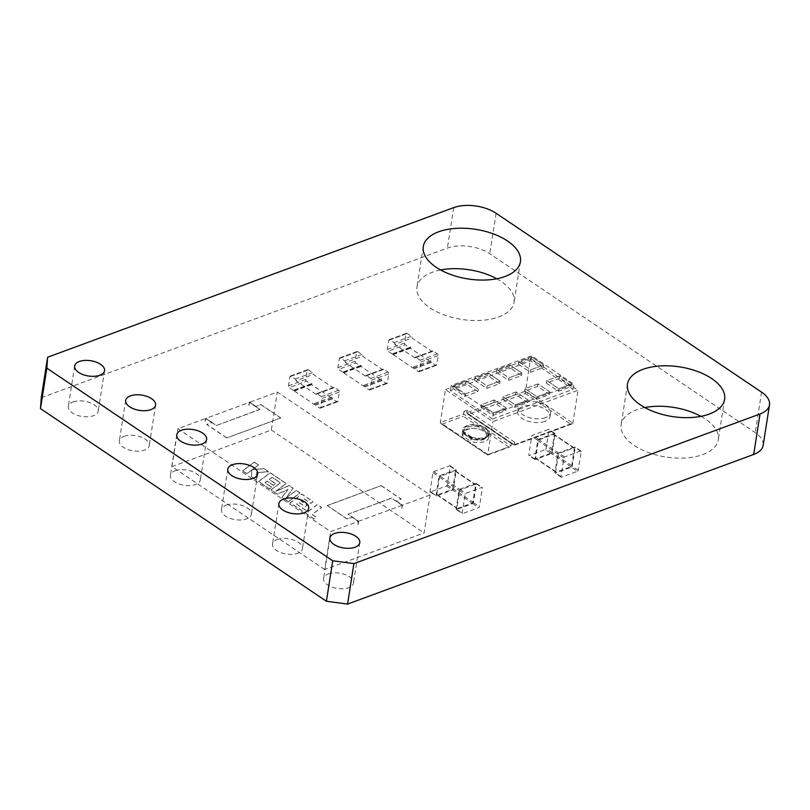 <?xml version="1.0" encoding="UTF-8"?>
<svg xmlns="http://www.w3.org/2000/svg" width="810" height="810" viewBox="0 0 810 810"><rect width="100%" height="100%" fill="white"/><g stroke="black" fill="none" stroke-linecap="round" stroke-linejoin="round"><path stroke-width="0.61" stroke-dasharray="4.05 3.04" d="M472.179 439.172L464.089 434.008L463.543 431.011A12.504 6.389 8.9 0 0 464.008 433.39L465.132 434.423A11.016 5.619 -171.1 0 1 468.261 429.199A11.016 5.619 -171.1 0 1 483.692 431.264A11.016 5.619 -171.1 0 1 483.135 439.212A11.016 5.619 -171.1 0 1 472.179 439.172L471.744 437.208L464.201 432.125A12.504 6.389 -171.1 0 1 463.735 429.745A12.504 6.389 -171.1 0 1 467.653 425.989A12.504 6.389 -171.1 0 1 481.494 426.495A12.504 6.389 -171.1 0 1 488.45 433.613A12.504 6.389 -171.1 0 1 484.532 437.37A12.504 6.389 -171.1 0 1 471.744 437.208M463.735 429.745L463.543 431.011A12.504 6.389 8.9 0 1 467.451 427.255A12.504 6.389 8.9 0 1 481.292 427.761A12.504 6.389 8.9 0 1 488.248 434.879A12.504 6.389 8.9 0 1 484.339 438.625A12.504 6.389 8.9 0 1 471.541 438.473L464.008 433.39L464.201 432.125M471.238 437.542L463.411 432.277A13.395 6.844 -171.1 0 1 462.854 429.604A13.395 6.844 -171.1 0 1 467.046 425.584A13.395 6.844 -171.1 0 1 481.879 426.131A13.395 6.844 -171.1 0 1 489.331 433.745A13.395 6.844 -171.1 0 1 485.139 437.775A13.395 6.844 -171.1 0 1 471.238 437.542L470.64 441.339L462.824 436.063A13.395 6.844 -171.1 0 1 462.257 433.401A13.395 6.844 -171.1 0 1 466.449 429.381A13.395 6.844 -171.1 0 1 481.282 429.928A13.395 6.844 -171.1 0 1 488.734 437.542A13.395 6.844 -171.1 0 1 484.542 441.561A13.395 6.844 -171.1 0 1 470.64 441.339M544.887 421.423A16.372 8.363 -171.1 0 1 526.763 420.755A16.372 8.363 -171.1 0 1 517.661 411.44A16.372 8.363 -171.1 0 1 522.784 406.529A16.372 8.363 -171.1 0 1 540.908 407.197A16.372 8.363 -171.1 0 1 550.01 416.512A16.372 8.363 -171.1 0 1 544.887 421.423M545.484 417.636A16.372 8.363 -171.1 0 1 527.361 416.968A16.372 8.363 -171.1 0 1 518.248 407.653A16.372 8.363 -171.1 0 1 523.371 402.732A16.372 8.363 -171.1 0 1 541.495 403.4A16.372 8.363 -171.1 0 1 550.608 412.715A16.372 8.363 -171.1 0 1 545.484 417.636M492.551 419.003L450.34 390.572L530.935 360.875L573.146 389.316L492.551 419.003L493.341 413.95L451.13 385.509L531.724 355.813L573.936 384.254L493.341 413.95M450.34 390.572L451.13 385.509M530.935 360.875L531.724 355.813M573.146 389.316L573.936 384.254M481.363 404.747L493.422 412.877L506.382 408.098L494.323 399.968L481.363 404.747L480.958 407.278L481.363 404.747L493.422 412.877L493.017 415.398L493.422 412.877L506.382 408.098L505.987 410.63L506.382 408.098L494.323 399.968L493.928 402.499L494.323 399.968L481.363 404.747M546.831 380.629L558.89 388.749L571.85 383.981L559.791 375.85L546.831 380.629L546.426 383.16L546.831 380.629L558.89 388.749L558.495 391.281L558.89 388.749L571.85 383.981L571.455 386.502L571.85 383.981L559.791 375.85L559.396 378.381L559.791 375.85L546.831 380.629M487.104 385.874L500.064 381.095L488.005 372.975L475.045 377.754L487.104 385.874L486.709 388.405L487.104 385.874L500.064 381.095L499.669 383.626L500.064 381.095L488.005 372.975L487.61 375.506L488.005 372.975L475.045 377.754L474.65 380.275L475.045 377.754L487.104 385.874M508.923 377.835L521.893 373.056L509.834 364.935L496.864 369.704L508.923 377.835L508.528 380.366L508.923 377.835L521.893 373.056L521.488 375.587L521.893 373.056L509.834 364.935L509.429 367.467L509.834 364.935L496.864 369.704L496.469 372.235L496.864 369.704L508.923 377.835M530.753 369.795L543.712 365.016L531.654 356.896L518.683 361.665L530.753 369.795L530.347 372.327L530.753 369.795L543.712 365.016L543.318 367.548L543.712 365.016L531.654 356.896L531.259 359.417L531.654 356.896L518.683 361.665L518.289 364.196L518.683 361.665L530.753 369.795M525.001 388.668L537.06 396.789L550.03 392.02L537.972 383.889L525.001 388.668L524.607 391.2L525.001 388.668L537.06 396.789L536.665 399.32L537.06 396.789L550.03 392.02L549.636 394.551L550.03 392.02L537.972 383.889L537.577 386.421L537.972 383.889L525.001 388.668M503.182 396.708L515.241 404.838L528.201 400.059L516.142 391.929L503.182 396.708L502.787 399.239L503.182 396.708L515.241 404.838L514.846 407.359L515.241 404.838L528.201 400.059L527.806 402.59L528.201 400.059L516.142 391.929L515.747 394.46L516.142 391.929L503.182 396.708M478.244 389.134L466.185 381.014L453.215 385.793L465.274 393.913L478.244 389.134L477.849 391.665L478.244 389.134L466.185 381.014L465.791 383.545L466.185 381.014L453.215 385.793L452.82 388.314L453.215 385.793L465.274 393.913L464.879 396.444L465.274 393.913L478.244 389.134M445.459 389.64L530.59 358.283L578.026 390.238L492.895 421.605L445.459 389.64L440.316 422.526L487.742 454.481L492.895 421.605M463.938 411.44L467.178 410.245L514.613 442.199L511.363 443.394L463.938 411.44L463.269 416.31L508.69 446.917L487.62 454.673L508.69 446.917M467.178 410.245L466.783 412.776L468.666 414.315L525.174 393.498L530.59 358.283M525.174 393.498L570.594 424.106L572.872 423.124L578.026 390.238M511.363 443.394L510.968 445.925L463.543 413.971L440.316 422.526L440.934 423.61L487.62 455.068L510.118 446.786M514.613 442.199L514.087 444.923L468.666 414.315M514.208 444.731L572.872 423.124L525.447 391.159L466.783 412.776L514.208 444.731M487.62 454.673L440.934 423.61M463.411 432.277L462.824 436.063M452.82 388.314L464.879 396.444L477.849 391.665L465.791 383.545L452.82 388.314L464.879 396.444L477.849 391.665L465.791 383.545L452.82 388.314M527.806 402.59L515.747 394.46L502.787 399.239L514.846 407.359L527.806 402.59L515.747 394.46L502.787 399.239L514.846 407.359L527.806 402.59M549.636 394.551L537.577 386.421L524.607 391.2L536.665 399.32L549.636 394.551L537.577 386.421L524.607 391.2L536.665 399.32L549.636 394.551M531.259 359.417L518.289 364.196L530.347 372.327L543.318 367.548L531.259 359.417L518.289 364.196L530.347 372.327L543.318 367.548L531.259 359.417M509.429 367.467L496.469 372.235L508.528 380.366L521.488 375.587L509.429 367.467L496.469 372.235L508.528 380.366L521.488 375.587L509.429 367.467M487.61 375.506L474.65 380.275L486.709 388.405L499.669 383.626L487.61 375.506L474.65 380.275L486.709 388.405L499.669 383.626L487.61 375.506M571.455 386.502L559.396 378.381L546.426 383.16L558.495 391.281L571.455 386.502L559.396 378.381L546.426 383.16L558.495 391.281L571.455 386.502M505.987 410.63L493.928 402.499L480.958 407.278L493.017 415.398L505.987 410.63L493.928 402.499L480.958 407.278L493.017 415.398L505.987 410.63M430.039 494.991L402.378 505.187L401.679 508.184L402.135 505.278L358.546 521.336L357.848 524.333L358.303 521.427L330.642 531.613L177.896 428.692L205.548 418.507L205.345 421.321L205.801 418.416L249.379 402.357L249.176 405.172L249.632 402.266L277.283 392.07L430.039 494.991L424.096 532.939L324.699 569.551L330.642 531.613M324.699 569.551L171.953 466.631L177.896 428.692M171.953 466.631L271.34 430.019L277.283 392.07M402.135 505.278L391.584 498.17L347.996 514.228L358.546 521.336M327.2 505.653L381.237 485.625L327.22 505.521L347.125 519.078L352.097 517.246L358.303 521.427M381.216 485.747L401.142 499.173L396.171 501.005L402.378 505.187M280.726 418.041L226.709 437.937L280.726 418.041L260.8 404.615L255.828 406.448L249.632 402.266M226.709 437.937L206.783 424.511L211.754 422.678L205.548 418.507M271.34 430.019L424.096 532.939M205.801 418.416L216.351 425.523L259.929 409.465L249.379 402.357M280.746 417.909L260.82 404.484L255.849 406.316L249.551 402.074L248.923 405.263M249.298 402.165L259.929 409.465M259.949 409.333L216.351 425.523M248.822 405.192L249.551 402.074M226.729 437.815L206.803 424.389L211.774 422.557L205.72 418.213L216.371 425.392M205.72 418.213L205.244 421.251L205.467 418.304M381.237 485.625L401.163 499.051L396.171 501.005M396.191 500.874L402.499 505.126L401.679 508.184M401.78 508.255L402.499 505.126M402.246 505.217L391.584 498.17M391.605 498.039L347.996 514.228M327.22 505.521L347.146 518.947L352.117 517.114L358.668 521.275L348.017 514.097M358.668 521.275L358.091 524.242M358.192 524.313L358.425 521.367M296.622 504.093L307.942 511.677L317.348 504.63L321.56 507.475L312.154 514.512L316.204 517.246L313.956 518.926L290.203 502.929L301.857 494.201L313.035 501.724L310.807 503.385L303.841 498.687L300.935 500.853L307.284 505.126L305.127 506.736L298.779 502.463L296.622 504.093L307.962 511.545L317.368 504.508L321.58 507.343L312.174 514.39L316.224 517.114L313.976 518.795L290.223 502.797L301.877 494.07L313.055 501.603L310.827 503.253L303.861 498.565L300.955 500.722L307.304 505.005L305.147 506.614L298.799 502.332L296.642 503.962M288.421 501.724L281.941 497.35L288.056 489.635L277.263 494.201L270.965 489.959L280.402 482.892L272.2 477.363L269.295 479.53L275.643 483.803L273.486 485.413L267.128 481.14L264.971 482.77L271.714 487.306L269.487 488.967L258.562 481.596L270.206 472.868L286.143 483.61L275.764 491.376L289.19 485.666L293.129 488.319L285.889 498.272L296.318 490.465L300.075 492.996L288.421 501.724L281.961 497.229L288.076 489.503L277.283 494.08L270.986 489.827L280.422 482.77L272.221 477.242L269.315 479.409L275.663 483.681L273.507 485.291L267.148 481.008L264.992 482.638L271.735 487.185L269.507 488.835L258.582 481.474L270.226 472.746L286.163 483.489L275.785 491.245L289.21 485.534L293.149 488.197L285.91 498.14L296.339 490.344L300.095 492.875L288.441 501.592M242.666 470.893L254.32 462.166L258.532 465.001L252.194 469.739L264.05 468.727L268.555 471.764L256.588 472.696L256.223 480.026L251.363 476.746L251.849 470.013L246.878 473.728L242.666 470.893L254.34 462.044L258.552 464.879L252.214 469.608L264.07 468.605L268.576 471.633L256.608 472.574L256.243 479.905L251.383 476.624L251.869 469.891L246.898 473.607L242.686 470.762M430.535 491.893A0.891 0.516 124 0 1 430.009 491.366L432.935 472.655A0.891 0.516 -56 0 1 433.704 471.653L449.692 465.76A0.891 0.516 124 0 1 450.218 466.287L447.292 484.998A0.891 0.516 -56 0 1 446.523 486L430.535 491.893L436.57 495.953L452.557 490.06A0.891 0.516 -56 0 0 453.327 489.068L456.253 470.347A0.891 0.516 124 0 0 455.726 469.83L439.739 475.723A0.891 0.516 -56 0 0 438.969 476.715L436.033 495.436A0.891 0.516 124 0 0 436.57 495.953M440.265 476.24A0.891 0.516 -56 0 0 439.496 477.232L436.803 494.434A0.891 0.516 124 0 0 437.329 494.95L452.02 489.544A0.891 0.516 -56 0 0 452.79 488.541L455.483 471.349A0.891 0.516 124 0 0 454.957 470.823L440.265 476.24L460.363 489.777L475.055 484.37A0.891 0.516 124 0 1 475.581 484.886L472.888 502.089A0.891 0.516 -56 0 1 472.129 503.081L457.427 508.498A0.891 0.516 124 0 1 456.901 507.981L459.594 490.779A0.891 0.516 -56 0 1 460.363 489.777M456.668 509.49A0.891 0.516 124 0 1 456.131 508.974L459.067 490.263A0.891 0.516 -56 0 1 459.837 489.26L475.824 483.367A0.891 0.516 124 0 1 476.351 483.894L473.425 502.605A0.891 0.516 -56 0 1 472.655 503.607L456.668 509.49L462.692 513.56L478.68 507.667A0.891 0.516 -56 0 0 479.449 506.665L482.385 487.954A0.891 0.516 124 0 0 481.849 487.428L465.861 493.32A0.891 0.516 -56 0 0 465.092 494.323L462.166 513.034A0.891 0.516 124 0 0 462.692 513.56M577.469 471.268A0.891 0.516 -56 0 0 578.239 470.276L581.165 451.555A0.891 0.516 124 0 0 580.638 451.038L564.651 456.931A0.891 0.516 -56 0 0 563.881 457.923L560.955 476.644A0.891 0.516 124 0 0 561.482 477.161L577.469 471.268L571.445 467.208L555.447 473.101A0.891 0.516 124 0 1 554.921 472.584L557.857 453.863A0.891 0.516 -56 0 1 558.616 452.861L574.614 446.978A0.891 0.516 124 0 1 575.14 447.495L572.204 466.216A0.891 0.516 -56 0 1 571.445 467.208M573.844 447.97A0.891 0.516 124 0 1 574.371 448.497L571.678 465.689A0.891 0.516 -56 0 1 570.908 466.692L556.217 472.098A0.891 0.516 124 0 1 555.69 471.582L558.384 454.38A0.891 0.516 -56 0 1 559.153 453.387L573.844 447.97L553.746 434.433L539.055 439.84A0.891 0.516 -56 0 0 538.285 440.842L535.592 458.045A0.891 0.516 124 0 0 536.119 458.561L550.81 453.144A0.891 0.516 -56 0 0 551.58 452.152L554.273 434.95A0.891 0.516 124 0 0 553.746 434.433M551.347 453.671A0.891 0.516 -56 0 0 552.106 452.668L555.042 433.947A0.891 0.516 124 0 0 554.506 433.431L538.518 439.324A0.891 0.516 -56 0 0 537.759 440.316L534.823 459.037A0.891 0.516 124 0 0 535.349 459.553L551.347 453.671L545.312 449.601L529.325 455.493A0.891 0.516 124 0 1 528.798 454.977L531.724 436.256A0.891 0.516 -56 0 1 532.494 435.264L548.481 429.371A0.891 0.516 124 0 1 549.008 429.887L546.082 448.608A0.891 0.516 -56 0 1 545.312 449.601M432.135 351.56L414.852 357.929A1.337 0.85 69.8 0 1 415.935 357.402L420.157 360.248A1.337 0.85 -110.2 0 1 420.876 361.989L419.458 371.101A1.337 0.85 69.8 0 1 418.375 371.628L414.153 368.783L431.436 362.414L435.658 365.259A1.337 0.85 69.8 0 0 436.742 364.733L438.169 355.62A1.337 0.85 -110.2 0 0 437.44 353.879L433.218 351.034A1.337 0.85 69.8 0 0 432.135 351.56L412.037 338.023A1.337 0.85 -110.2 0 0 411.308 336.272L407.096 333.426A1.337 0.85 69.8 0 0 406.012 333.953L404.585 343.065A1.337 0.85 -110.2 0 0 405.304 344.807L409.526 347.652A1.337 0.85 69.8 0 0 410.609 347.125L410.437 348.259L430.535 361.807L430.707 360.663A1.337 0.85 -110.2 0 0 431.436 362.414M430.707 360.663L413.424 367.031A1.337 0.85 -110.2 0 0 414.153 368.783M414.852 357.929L394.753 344.392L412.037 338.023M394.753 344.392A1.337 0.85 -110.2 0 0 394.024 342.64L389.802 339.795L407.096 333.426M413.424 367.031L413.252 368.175L393.144 354.628L393.326 353.494A1.337 0.85 69.8 0 1 392.242 354.021L388.02 351.175L405.304 344.807M389.802 339.795A1.337 0.85 69.8 0 0 388.719 340.322L387.301 349.434A1.337 0.85 -110.2 0 0 388.02 351.175M413.252 368.175L430.535 361.807M393.326 353.494L410.609 347.125M393.144 354.628L410.437 348.259M382.745 369.755L365.462 376.123A1.337 0.85 69.8 0 1 366.535 375.597L370.757 378.442A1.337 0.85 -110.2 0 1 371.486 380.194L370.059 389.296A1.337 0.85 69.8 0 1 368.975 389.823L364.753 386.977L382.047 380.609L386.269 383.454A1.337 0.85 69.8 0 0 387.342 382.927L388.77 373.825A1.337 0.85 -110.2 0 0 388.051 372.074L383.829 369.228A1.337 0.85 69.8 0 0 382.745 369.755L362.647 356.218A1.337 0.85 -110.2 0 0 361.918 354.466L357.696 351.621A1.337 0.85 69.8 0 0 356.613 352.158L355.185 361.26A1.337 0.85 -110.2 0 0 355.914 363.012L360.136 365.847A1.337 0.85 69.8 0 0 361.219 365.32L361.037 366.464L381.135 380.001L381.318 378.867A1.337 0.85 -110.2 0 0 382.047 380.609M381.318 378.867L364.034 385.236A1.337 0.85 -110.2 0 0 364.753 386.977M365.462 376.123L345.364 362.586L362.647 356.218M345.364 362.586A1.337 0.85 -110.2 0 0 344.635 360.835L340.413 357.99L357.696 351.621M364.034 385.236L363.852 386.37L343.754 372.833L343.936 371.689A1.337 0.85 69.8 0 1 342.853 372.215L338.631 369.38L355.914 363.012M340.413 357.99A1.337 0.85 69.8 0 0 339.329 358.526L337.902 367.629A1.337 0.85 -110.2 0 0 338.631 369.38M363.852 386.37L381.135 380.001M343.936 371.689L361.219 365.32M343.754 372.833L361.037 366.464M333.345 387.96L316.062 394.328A1.337 0.85 69.8 0 1 317.145 393.792L321.367 396.637A1.337 0.85 -110.2 0 1 322.096 398.388L320.669 407.491A1.337 0.85 69.8 0 1 319.585 408.017L315.363 405.182L332.647 398.814L336.869 401.659A1.337 0.85 69.8 0 0 337.952 401.122L339.38 392.02A1.337 0.85 -110.2 0 0 338.651 390.268L334.429 387.423A1.337 0.85 69.8 0 0 333.345 387.96L313.247 374.412A1.337 0.85 -110.2 0 0 312.528 372.671L308.306 369.826A1.337 0.85 69.8 0 0 307.223 370.352L305.795 379.455A1.337 0.85 -110.2 0 0 306.524 381.206L310.746 384.051A1.337 0.85 69.8 0 0 311.83 383.525L311.647 384.659L331.746 398.196L331.928 397.062A1.337 0.85 -110.2 0 0 332.647 398.814M331.928 397.062L314.634 403.431A1.337 0.85 -110.2 0 0 315.363 405.182M316.062 394.328L295.964 380.781L313.247 374.412M295.964 380.781A1.337 0.85 -110.2 0 0 295.235 379.039L291.023 376.194L308.306 369.826M314.634 403.431L314.462 404.565L294.364 391.027L294.536 389.883A1.337 0.85 69.8 0 1 293.453 390.42L289.241 387.575L306.524 381.206M291.023 376.194A1.337 0.85 69.8 0 0 289.94 376.721L288.512 385.823A1.337 0.85 -110.2 0 0 289.241 387.575M314.462 404.565L331.746 398.196M294.536 389.883L311.83 383.525M294.364 391.027L311.647 384.659M41.269 397.7L447.393 248.073A30.253 15.441 -171.1 0 1 489.767 253.743L755.234 432.611A30.253 15.441 -171.1 0 1 763.162 445.378M496.753 278.761A49.157 25.1 -171.1 0 1 514.077 302.211A49.157 25.1 -171.1 0 1 461.629 319.403A49.157 25.1 -171.1 0 1 416.947 287.003A49.157 25.1 -171.1 0 1 432.327 272.241A49.157 25.1 -171.1 0 1 440.61 269.973M73.042 401.952A15.127 7.725 -171.1 0 1 89.788 402.57A15.127 7.725 -171.1 0 1 98.202 411.176A15.127 7.725 -171.1 0 1 82.063 416.462A15.127 7.725 -171.1 0 1 68.313 406.488A15.127 7.725 -171.1 0 1 73.042 401.952M124.092 436.347A15.127 7.725 -171.1 0 1 140.839 436.965A15.127 7.725 -171.1 0 1 149.253 445.571A15.127 7.725 -171.1 0 1 133.113 450.856A15.127 7.725 -171.1 0 1 119.364 440.893A15.127 7.725 -171.1 0 1 124.092 436.347M328.303 573.936A15.127 7.725 -171.1 0 1 345.04 574.553A15.127 7.725 -171.1 0 1 353.454 583.159A15.127 7.725 -171.1 0 1 337.314 588.445A15.127 7.725 -171.1 0 1 323.565 578.482A15.127 7.725 -171.1 0 1 328.303 573.936M277.253 539.541A15.127 7.725 -171.1 0 1 293.99 540.159A15.127 7.725 -171.1 0 1 302.403 548.765A15.127 7.725 -171.1 0 1 286.264 554.05A15.127 7.725 -171.1 0 1 272.514 544.077A15.127 7.725 -171.1 0 1 277.253 539.541M175.152 470.752A15.127 7.725 -171.1 0 1 191.889 471.369A15.127 7.725 -171.1 0 1 200.303 479.966A15.127 7.725 -171.1 0 1 184.164 485.261A15.127 7.725 -171.1 0 1 170.414 475.288A15.127 7.725 -171.1 0 1 175.152 470.752M226.203 505.146A15.127 7.725 -171.1 0 1 242.939 505.764A15.127 7.725 -171.1 0 1 251.353 514.36A15.127 7.725 -171.1 0 1 235.214 519.655A15.127 7.725 -171.1 0 1 221.464 509.682A15.127 7.725 -171.1 0 1 226.203 505.146M700.954 416.35A49.157 25.1 -171.1 0 1 718.278 439.8A49.157 25.1 -171.1 0 1 665.83 456.992A49.157 25.1 -171.1 0 1 621.149 424.592A49.157 25.1 -171.1 0 1 636.528 409.84A49.157 25.1 -171.1 0 1 644.821 407.562M442.199 424.065L463.269 416.31M570.594 424.106L514.087 444.923M450.218 466.287L456.253 470.347M447.292 484.998L453.327 489.068M449.692 465.76L455.726 469.83M446.523 486L452.557 490.06M433.704 471.653L439.739 475.723M432.935 472.655L438.969 476.715M430.009 491.366L436.033 495.436M454.957 470.823L475.055 484.37M455.483 471.349L475.581 484.886M439.496 477.232L459.594 490.779M436.803 494.434L456.901 507.981M437.329 494.95L457.427 508.498M452.02 489.544L472.129 503.081M452.79 488.541L472.888 502.089M476.351 483.894L482.385 487.954M473.425 502.605L479.449 506.665M475.824 483.367L481.849 487.428M472.655 503.607L478.68 507.667M459.837 489.26L465.861 493.32M459.067 490.263L465.092 494.323M456.131 508.974L462.166 513.034M563.881 457.923L557.857 453.863M560.955 476.644L554.921 472.584M564.651 456.931L558.616 452.861M561.482 477.161L555.447 473.101M580.638 451.038L574.614 446.978M581.165 451.555L575.14 447.495M578.239 470.276L572.204 466.216M559.153 453.387L539.055 439.84M558.384 454.38L538.285 440.842M574.371 448.497L554.273 434.95M571.678 465.689L551.58 452.152M570.908 466.692L550.81 453.144M556.217 472.098L536.119 458.561M555.69 471.582L535.592 458.045M537.759 440.316L531.724 436.256M534.823 459.037L528.798 454.977M538.518 439.324L532.494 435.264M535.349 459.553L529.325 455.493M554.506 433.431L548.481 429.371M555.042 433.947L549.008 429.887M552.106 452.668L546.082 448.608M420.876 361.989L438.169 355.62M419.458 371.101L436.742 364.733M420.157 360.248L437.44 353.879M418.375 371.628L435.658 365.259M415.935 357.402L433.218 351.034M394.024 342.64L411.308 336.272M388.719 340.322L406.012 333.953M387.301 349.434L404.585 343.065M392.242 354.021L409.526 347.652M371.486 380.194L388.77 373.825M370.059 389.296L387.342 382.927M370.757 378.442L388.051 372.074M368.975 389.823L386.269 383.454M366.535 375.597L383.829 369.228M344.635 360.835L361.918 354.466M339.329 358.526L356.613 352.158M337.902 367.629L355.185 361.26M342.853 372.215L360.136 365.847M322.096 398.388L339.38 392.02M320.669 407.491L337.952 401.122M321.367 396.637L338.651 390.268M319.585 408.017L336.869 401.659M317.145 393.792L334.429 387.423M295.235 379.039L312.528 372.671M289.94 376.721L307.223 370.352M288.512 385.823L305.795 379.455M293.453 390.42L310.746 384.051M496.105 213.273L489.767 253.743M761.562 392.141L755.234 432.611M453.732 207.603L447.393 248.073M488.45 433.613L488.248 434.879C488.531 436.165 487.063 437.653 483.843 439.354C482.112 440.478 478.092 440.458 471.774 439.283M464.343 434.292L471.703 439.253M489.331 433.745L488.734 437.542M518.248 407.653L517.661 411.44M572.022 423.974L514.087 445.318L467.4 413.859M550.608 412.715L550.01 416.512M462.854 429.604L462.257 433.401M450.076 465.78L456.101 469.841M430.161 491.873L436.185 495.933M455.341 470.843L475.44 484.39M436.954 494.94L457.053 508.477M476.199 483.388L482.233 487.448M456.283 509.48L462.318 513.54M561.097 477.141L555.073 473.08M581.023 451.059L574.989 446.988M574.219 447.991L554.121 434.443M555.842 472.088L535.744 458.541M534.975 459.543L528.94 455.473M554.89 433.451L548.866 429.391M419.013 371.75L436.296 365.381M415.297 357.281L432.58 350.912M389.164 339.673L406.448 333.305M392.88 354.142L410.174 347.774M369.623 389.944L386.907 383.575M365.897 375.475L383.181 369.107M339.775 357.878L357.058 351.51M343.491 372.337L360.774 365.968M320.223 408.139L337.517 401.77M316.507 393.68L333.791 387.312M290.375 376.073L307.658 369.704M294.101 390.531L311.384 384.163M423.286 246.534L416.947 287.003M520.415 261.741L514.077 302.211M74.652 366.019L68.313 406.488M104.541 370.707L98.202 411.176M125.702 400.423L119.364 440.893M155.591 405.101L149.253 445.571M329.903 538.012L323.565 578.482M359.792 542.69L353.454 583.159M278.853 503.607L272.514 544.077M308.742 508.295L302.403 548.765M176.752 434.818L170.414 475.288M206.641 439.496L200.303 479.966M227.802 469.213L221.464 509.682M257.691 473.89L251.353 514.36M627.487 384.122L621.149 424.592M724.616 399.33L718.278 439.8"/><path stroke-width="1.21" d="M496.105 213.273L761.562 392.141A30.253 15.441 -171.1 0 1 769.5 404.909A30.253 15.441 -171.1 0 1 760.033 413.991L353.909 563.618L332.728 560.783L46.838 368.155L47.608 357.23L453.732 207.603A30.253 15.441 -171.1 0 1 496.105 213.273M769.5 404.909L763.162 445.378A30.253 15.441 -171.1 0 1 753.695 454.461L347.571 604.088L326.389 601.243L40.5 408.625L41.269 397.7L47.608 357.23M438.666 231.781A49.157 25.1 -171.1 0 1 493.067 233.786A49.157 25.1 -171.1 0 1 520.415 261.741A49.157 25.1 -171.1 0 1 467.967 278.934A49.157 25.1 -171.1 0 1 423.286 246.534A49.157 25.1 -171.1 0 1 438.666 231.781M79.38 361.483A15.127 7.725 -171.1 0 1 96.127 362.1A15.127 7.725 -171.1 0 1 104.541 370.707A15.127 7.725 -171.1 0 1 88.401 375.992A15.127 7.725 -171.1 0 1 74.652 366.019A15.127 7.725 -171.1 0 1 79.38 361.483M130.43 395.877A15.127 7.725 -171.1 0 1 147.177 396.495A15.127 7.725 -171.1 0 1 155.591 405.101A15.127 7.725 -171.1 0 1 139.452 410.386A15.127 7.725 -171.1 0 1 125.702 400.423A15.127 7.725 -171.1 0 1 130.43 395.877M334.641 533.466A15.127 7.725 -171.1 0 1 351.378 534.084A15.127 7.725 -171.1 0 1 359.792 542.69A15.127 7.725 -171.1 0 1 343.653 547.975A15.127 7.725 -171.1 0 1 329.903 538.012A15.127 7.725 -171.1 0 1 334.641 533.466M283.591 499.071A15.127 7.725 -171.1 0 1 300.328 499.689A15.127 7.725 -171.1 0 1 308.742 508.295A15.127 7.725 -171.1 0 1 292.602 513.581A15.127 7.725 -171.1 0 1 278.853 503.607A15.127 7.725 -171.1 0 1 283.591 499.071M181.481 430.282A15.127 7.725 -171.1 0 1 198.227 430.9A15.127 7.725 -171.1 0 1 206.641 439.496A15.127 7.725 -171.1 0 1 190.502 444.791A15.127 7.725 -171.1 0 1 176.752 434.818A15.127 7.725 -171.1 0 1 181.481 430.282M232.541 464.677A15.127 7.725 -171.1 0 1 249.277 465.294A15.127 7.725 -171.1 0 1 257.691 473.89A15.127 7.725 -171.1 0 1 241.552 479.186A15.127 7.725 -171.1 0 1 227.802 469.213A15.127 7.725 -171.1 0 1 232.541 464.677M642.867 369.37A49.157 25.1 -171.1 0 1 697.278 371.375A49.157 25.1 -171.1 0 1 724.616 399.33A49.157 25.1 -171.1 0 1 672.168 416.522A49.157 25.1 -171.1 0 1 627.487 384.122A49.157 25.1 -171.1 0 1 642.867 369.37M440.61 269.973A49.157 25.1 -171.1 0 1 496.753 278.761M644.821 407.562A49.157 25.1 -171.1 0 1 700.954 416.35M353.909 563.618L347.571 604.088M46.838 368.155L40.5 408.625M332.728 560.783L326.389 601.243M760.033 413.991L753.695 454.461"/></g></svg>
